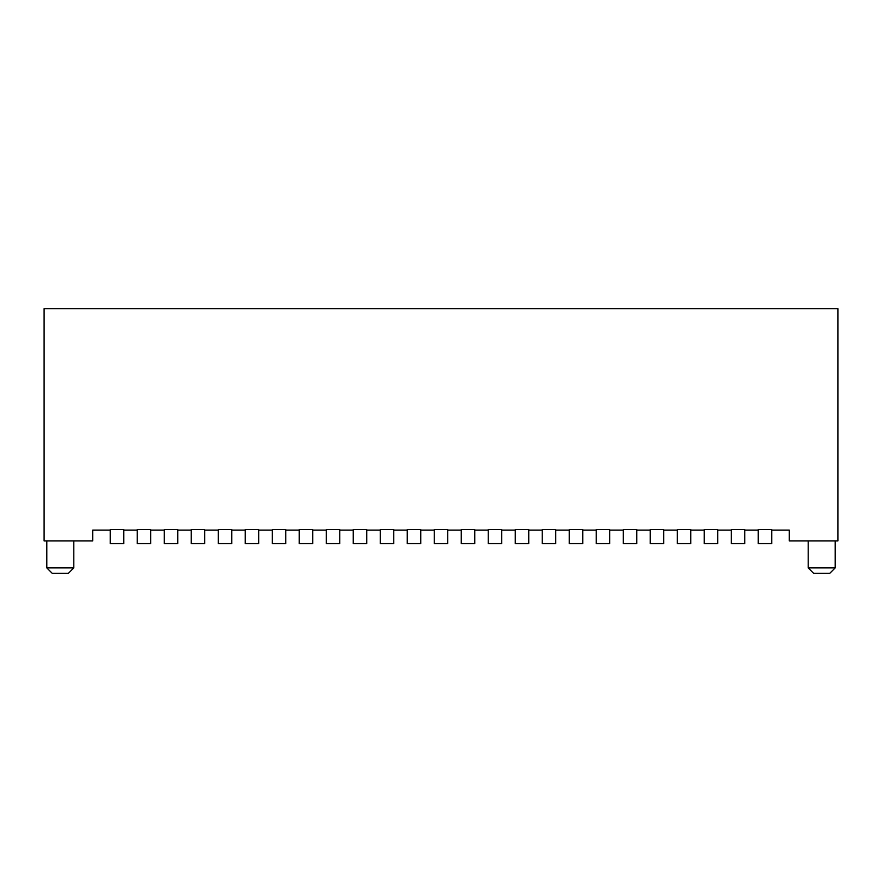 <?xml version="1.0" encoding="UTF-8"?>
<svg xmlns="http://www.w3.org/2000/svg" width="882" height="882" viewBox="0 0 882 882"><rect width="100%" height="100%" fill="white"/><g stroke="black" fill="none" stroke-linecap="round" stroke-linejoin="round"><path stroke-width="1.32" d="M771.75 530.104L789.302 530.104L789.302 540.898L837.9 540.898L837.9 308.7L44.1 308.7L44.1 540.898L92.698 540.898L92.698 530.104L110.25 530.104M744.75 530.104L758.255 530.104M717.75 530.104L731.255 530.104M690.749 530.104L704.255 530.104M663.749 530.104L677.255 530.104M636.749 530.104L650.255 530.104M609.749 530.104L623.254 530.104M582.748 530.104L596.254 530.104M555.748 530.104L569.254 530.104M528.748 530.104L542.254 530.104M501.748 530.104L515.253 530.104M474.748 530.104L488.253 530.104M447.747 530.104L461.253 530.104M420.747 530.104L434.253 530.104M393.747 530.104L407.252 530.104M366.747 530.104L380.252 530.104M339.746 530.104L353.252 530.104M312.746 530.104L326.252 530.104M285.746 530.104L299.252 530.104M258.746 530.104L272.251 530.104M231.745 530.104L245.251 530.104M204.745 530.104L218.251 530.104M177.745 530.104L191.251 530.104M150.745 530.104L164.25 530.104M123.745 530.104L137.25 530.104M110.25 529.564L110.25 543.599L123.745 543.599L123.745 529.564L110.25 529.564M758.255 529.564L758.255 543.599L771.75 543.599L771.75 529.564L758.255 529.564M731.255 529.564L731.255 543.599L744.75 543.599L744.75 529.564L731.255 529.564M704.255 529.564L704.255 543.599L717.75 543.599L717.75 529.564L704.255 529.564M677.255 529.564L677.255 543.599L690.749 543.599L690.749 529.564L677.255 529.564M650.255 529.564L650.255 543.599L663.749 543.599L663.749 529.564L650.255 529.564M623.254 529.564L623.254 543.599L636.749 543.599L636.749 529.564L623.254 529.564M596.254 529.564L596.254 543.599L609.749 543.599L609.749 529.564L596.254 529.564M569.254 529.564L569.254 543.599L582.748 543.599L582.748 529.564L569.254 529.564M542.254 529.564L542.254 543.599L555.748 543.599L555.748 529.564L542.254 529.564M515.253 529.564L515.253 543.599L528.748 543.599L528.748 529.564L515.253 529.564M488.253 529.564L488.253 543.599L501.748 543.599L501.748 529.564L488.253 529.564M461.253 529.564L461.253 543.599L474.748 543.599L474.748 529.564L461.253 529.564M434.253 529.564L434.253 543.599L447.747 543.599L447.747 529.564L434.253 529.564M407.252 529.564L407.252 543.599L420.747 543.599L420.747 529.564L407.252 529.564M380.252 529.564L380.252 543.599L393.747 543.599L393.747 529.564L380.252 529.564M353.252 529.564L353.252 543.599L366.747 543.599L366.747 529.564L353.252 529.564M326.252 529.564L326.252 543.599L339.746 543.599L339.746 529.564L326.252 529.564M299.252 529.564L299.252 543.599L312.746 543.599L312.746 529.564L299.252 529.564M272.251 529.564L272.251 543.599L285.746 543.599L285.746 529.564L272.251 529.564M245.251 529.564L245.251 543.599L258.746 543.599L258.746 529.564L245.251 529.564M218.251 529.564L218.251 543.599L231.745 543.599L231.745 529.564L218.251 529.564M191.251 529.564L191.251 543.599L204.745 543.599L204.745 529.564L191.251 529.564M164.25 529.564L164.25 543.599L177.745 543.599L177.745 529.564L164.25 529.564M137.25 529.564L137.25 543.599L150.745 543.599L150.745 529.564L137.25 529.564M835.199 540.898L835.199 567.898L808.199 567.898L808.199 540.898M808.199 567.898L813.601 573.3L829.797 573.3L835.199 567.898M68.399 573.3L52.203 573.3L46.801 567.898L73.801 567.898L68.399 573.3M73.801 540.898L73.801 567.898M46.801 540.898L46.801 567.898"/></g></svg>
